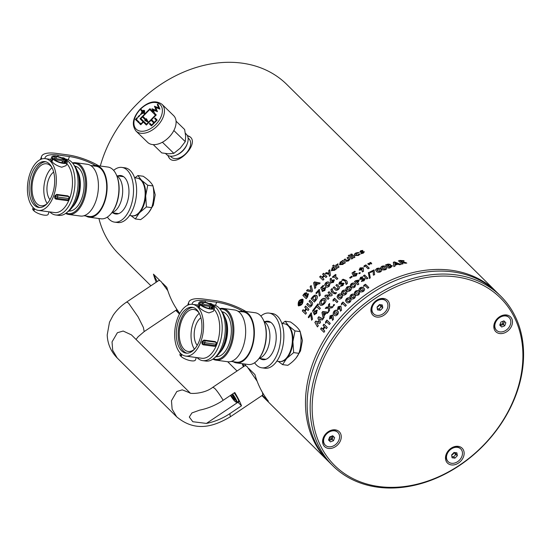 <?xml version="1.0" encoding="UTF-8"?>
<svg xmlns="http://www.w3.org/2000/svg" width="551" height="551" viewBox="0 0 551 551"><rect width="100%" height="100%" fill="white"/><g stroke="black" fill="none" stroke-linecap="round" stroke-linejoin="round"><path stroke-width="0.83" d="M355.498 253.219A59.666 46.353 -45.3 0 1 355.96 253.226M360.285 289.688L360.912 290.515L362.999 290.928L363.261 289.661M359.114 290.315L358.99 289.612L360.065 288.063C361.835 287.167 363.109 287.264 363.894 288.352L364.487 289.082M337.074 296.534L337.956 298.291C338.755 299.4 339.96 299.365 341.565 298.194C342.798 296.693 342.839 295.536 341.696 294.723C340.89 293.6 339.664 293.607 338.025 294.751L337.074 296.534M333.245 305.757L334.188 305.495L334.402 304.517L333.458 304.772L333.245 305.757M350.264 285.239L351.111 286.933C351.889 288.015 353.136 288.07 354.858 287.105L355.774 284.743L355.126 283.896C354.341 282.801 353.074 282.718 351.318 283.655L350.264 285.239M358.618 281.74L358.997 280.018L355.67 280.686A119.34 92.706 134.7 0 0 354.458 281.533L357.799 284.833A119.34 92.706 -45.3 0 1 358.887 284.075L357.427 282.635L358.618 281.74M360.533 277.339L359.755 279.212L363.887 279.426L363.495 280.183L362.048 280.411L361.394 281.354L364.053 280.803L364.976 278.703L360.836 278.469L361.119 277.938L362.358 277.718L362.785 276.795L360.533 277.339M363.433 268.881L363.123 267.827L360.099 267.896L359.204 270.045L362.172 269.99L362.207 271.753L363.488 271.443L363.433 268.881M371.636 263.626L370.775 262.407A119.34 92.706 134.7 0 0 369.59 262.958L370.954 263.943A119.34 92.706 -45.3 0 1 371.636 263.626M325.248 308.443L328.479 308.14L328.472 311.88A119.34 92.706 -45.3 0 1 329.553 310.599L329.567 308.043L331.95 307.857A119.34 92.706 -45.3 0 1 333.059 306.625L329.574 306.879L329.615 303.443A119.34 92.706 134.7 0 0 328.499 304.675L328.479 306.969L326.33 307.162A119.34 92.706 134.7 0 0 325.248 308.443M369.769 264.508L368.915 263.282A119.34 92.706 134.7 0 0 367.731 263.853L369.094 264.831A119.34 92.706 -45.3 0 1 369.769 264.508M380.713 267.393L381.499 268.95C382.27 269.99 383.62 270.231 385.528 269.68C387.064 268.798 387.243 267.917 386.072 267.028C385.287 265.975 383.923 265.706 381.981 266.223L380.713 267.393M393.82 266.477A119.34 92.706 -45.3 0 1 395.163 266.043L395.026 265.189A119.34 92.706 -45.3 0 1 398.125 264.253L399.365 264.776A119.34 92.706 -45.3 0 1 400.742 264.397L394.509 261.911A119.34 92.706 134.7 0 0 393.324 262.269L393.82 266.477M370.293 277.883L369.211 272.27A119.34 92.706 134.7 0 0 368.337 272.745L369.425 278.379A119.34 92.706 -45.3 0 1 370.293 277.883M370.472 272.573A119.34 92.706 -45.3 0 1 373.13 271.202L373.337 275.011L374.632 274.735L374.088 269.894A119.34 92.706 134.7 0 0 369.914 272.022L370.472 272.573M341.186 307.293L340.793 306.094L338.087 306.769L337.494 309.538L340.153 308.877L340.366 310.991L341.489 310.358L341.186 307.293M345.525 300.364L346.4 302.113C347.199 303.208 348.411 303.195 350.037 302.065C351.29 300.591 351.338 299.455 350.195 298.642C349.396 297.526 348.163 297.519 346.496 298.621L345.525 300.364M323.947 332.322A119.34 92.706 -45.3 0 1 324.78 331.055L323.32 329.615A119.34 92.706 -45.3 0 1 324.945 327.218L326.399 328.658A119.34 92.706 -45.3 0 1 327.253 327.439L323.919 324.133A119.34 92.706 134.7 0 0 323.065 325.359L324.346 326.626A119.34 92.706 134.7 0 0 322.721 329.023L321.44 327.749A119.34 92.706 134.7 0 0 320.606 329.016L323.947 332.322M333.1 316.226L332.687 314.979L330.07 315.847L329.574 318.795L332.143 317.948L332.411 320.172L333.479 319.442L333.1 316.226M355.994 252.937C354.465 253.777 354.011 254.638 354.644 255.533L358.487 255.457L360.099 253.942L358.859 254.066L357.902 254.92L355.815 254.934L356.559 253.488L357.985 253.171L358.694 252.427L355.994 252.937M350.553 254.886L351.717 254.893L352.048 254.094L350.897 254.087L350.553 254.886M314.414 302.065A119.34 92.706 -45.3 0 1 315.571 300.639C317.404 298.663 317.831 296.982 316.853 295.605C315.468 294.599 313.925 295.184 312.217 297.354A119.34 92.706 134.7 0 0 311.074 298.759L314.414 302.065M360.74 250.698L359.851 252.089L362.999 252.248L361.435 252.854L361.119 253.591L363.205 253.226L364.204 251.724L361.07 251.566L362.413 251.125L362.758 250.409L360.74 250.698M311.687 291.961A119.34 92.706 -45.3 0 1 312.582 290.928L311.143 285.501A119.34 92.706 134.7 0 0 310.137 286.616L311.17 290.487L307.472 289.681A119.34 92.706 134.7 0 0 306.494 290.852L311.687 291.961M322.976 280.17A119.34 92.706 -45.3 0 1 323.981 279.24L322.521 277.8A119.34 92.706 -45.3 0 1 324.47 276.037L325.923 277.477A119.34 92.706 -45.3 0 1 326.936 276.581L323.602 273.275A119.34 92.706 134.7 0 0 322.583 274.178L323.871 275.445A119.34 92.706 134.7 0 0 321.922 277.208L320.641 275.934A119.34 92.706 134.7 0 0 319.642 276.871L322.976 280.17M338.018 267.758A119.34 92.706 -45.3 0 1 339.099 266.987L337.99 265.899L337.915 263.722L336.806 264.983L336.503 264.687A119.34 92.706 134.7 0 0 335.58 265.348L338.018 267.758M332.046 292.726L335.27 293.91A119.34 92.706 -45.3 0 1 336.509 292.739L334.671 292.712L333.052 291.789L332.191 288.462A119.34 92.706 134.7 0 0 330.944 289.633L332.046 292.726M320.076 304.937C321.343 305.798 322.824 305.323 324.511 303.505C326.047 301.604 326.364 300.019 325.469 298.759C324.195 297.864 322.707 298.291 320.999 300.04C319.47 301.996 319.167 303.622 320.076 304.937L319.766 304.51M346.4 280.549L343.101 279.212A119.34 92.706 134.7 0 0 341.785 280.239L343.686 280.376L345.319 281.334L346.111 284.516A119.34 92.706 -45.3 0 1 347.426 283.49L347.137 281.527L346.4 280.549L346.951 281.272M350.209 278.248A119.34 92.706 -45.3 0 1 352.309 276.781L351.752 276.23A119.34 92.706 134.7 0 0 349.658 277.697L350.209 278.248M324.725 284.591L325.607 286.348C326.412 287.457 327.611 287.422 329.216 286.251L330.008 283.634L329.346 282.773C328.534 281.651 327.315 281.664 325.675 282.808L324.725 284.591M316.426 293.628A119.34 92.706 -45.3 0 1 318.574 291.245L319.236 295.956L320.338 295.295L319.249 289.378A119.34 92.706 134.7 0 0 315.868 293.077L316.426 293.628M312.541 310.895L313.829 313.519L315.027 311.625L316.219 311.246L316.06 312.734L315.096 313.354A119.34 92.706 134.7 0 0 314.111 314.731L316.611 313.395L317.08 310.061L314.222 311.384L313.781 310.502A119.34 92.706 -45.3 0 1 315.31 308.457L314.759 307.906A119.34 92.706 134.7 0 0 312.541 310.895M308.78 317.762A119.34 92.706 -45.3 0 1 310.681 314.89L311.57 320.041L312.569 319.187L311.219 312.754A119.34 92.706 134.7 0 0 308.223 317.211L308.78 317.762M363.688 286.355A119.34 92.706 -45.3 0 1 364.948 285.514L367.731 288.269A119.34 92.706 -45.3 0 1 368.833 287.546L365.499 284.247A119.34 92.706 134.7 0 0 363.791 285.363L363.688 286.355M358.88 289.406L359.727 291.08C360.499 292.161 361.759 292.237 363.495 291.307C364.845 290.019 364.941 288.965 363.791 288.145C363.013 287.05 361.732 286.954 359.955 287.856L358.88 289.406M187.244 135.408L190.405 137.13C199.097 144.445 176.94 167.084 169.536 158.454L167.8 155.416M307.596 296.92L308.381 293.793L306.673 293.986L306.549 292.705L304.737 293.153L303.656 294.386A119.34 92.706 134.7 0 0 302.864 295.412L306.204 298.711A119.34 92.706 -45.3 0 1 307.596 296.92M354.327 292.856L355.181 294.558C355.96 295.646 357.206 295.687 358.915 294.695L359.81 292.292L359.156 291.445C358.37 290.343 357.11 290.274 355.367 291.245L354.327 292.856M302.802 300.04A119.037 92.472 134.7 0 1 303.084 299.654L302.967 299.42C303.346 303.401 301.858 305.529 298.511 305.812A119.34 92.706 -45.3 0 1 298.794 305.385L301.907 303.876L301.638 301.714A119.34 92.706 134.7 0 0 299.262 305.158L298.828 301.762L298.559 305.151A119.34 92.706 134.7 0 0 298.277 305.578C297.815 301.514 299.296 299.386 302.733 299.186A119.34 92.706 134.7 0 0 302.437 299.592L299.283 301.018L299.558 303.195A119.34 92.706 -45.3 0 1 301.955 299.792L302.368 303.133L302.671 299.82A119.34 92.706 -45.3 0 1 302.967 299.42L303.126 299.668M333.018 277.594A119.34 92.706 -45.3 0 1 334.051 276.733L336.792 279.447A119.34 92.706 -45.3 0 1 337.832 278.599L335.098 275.886A119.34 92.706 -45.3 0 1 336.144 275.052L335.545 274.46A119.34 92.706 134.7 0 0 332.418 277.001L333.018 277.594M315.861 307.837A119.34 92.706 -45.3 0 1 316.749 306.687L319.49 309.4A119.34 92.706 -45.3 0 1 320.386 308.264L317.651 305.557A119.34 92.706 -45.3 0 1 318.554 304.434L317.955 303.842A119.34 92.706 134.7 0 0 315.262 307.244L315.861 307.837M320.723 287.836L321.949 290.322L323.299 288.738L324.573 288.51L324.332 289.84L323.285 290.301A119.34 92.706 134.7 0 0 322.183 291.445L324.87 290.487L325.531 287.519L322.473 288.442L322.053 287.601A119.34 92.706 -45.3 0 1 323.754 285.9L323.196 285.349A119.34 92.706 134.7 0 0 320.723 287.836M330.331 281.719L330.703 282.89L333.5 282.381L334.209 279.853L331.433 280.28L331.282 278.296L330.104 278.806L330.442 281.94L330.214 279.02L331.392 278.51M353.115 275.328L354.672 274.143L356.049 274.116L355.698 275.231L354.548 275.486A119.34 92.706 134.7 0 0 353.294 276.326L356.235 275.865L357.138 273.392L353.804 273.778L353.418 272.993A119.34 92.706 -45.3 0 1 355.354 271.753L354.796 271.202A119.34 92.706 134.7 0 0 351.986 273.014L353.115 275.328M339.506 282.064L338.837 284.164L342.812 284.054L342.46 284.908L341.09 285.266L340.497 286.341L343.025 285.535L343.824 283.186L339.843 283.269L340.091 282.67L341.269 282.332L341.641 281.299L339.506 282.064M328.079 299.372A119.34 92.706 -45.3 0 1 329.037 298.36L326.846 296.19L331.475 295.853A119.34 92.706 -45.3 0 1 332.363 294.971L329.023 291.665A119.34 92.706 134.7 0 0 328.045 292.643L330.242 294.813L325.6 295.157A119.34 92.706 134.7 0 0 324.739 296.073L328.079 299.372M335.194 289.654C335.91 290.604 336.998 290.529 338.472 289.413C339.733 288.118 339.871 287.112 338.893 286.375L336.902 284.406A119.34 92.706 134.7 0 0 335.883 285.294L337.977 287.36L337.853 288.841L336.385 288.924L334.216 286.775A119.34 92.706 134.7 0 0 333.203 287.684L335.194 289.654M345.057 260.664L345.994 261.374L348.569 260.878L349.857 259.19L348.156 257.207A119.34 92.706 134.7 0 0 347.02 257.868L348.583 259.535L348.018 260.32L346.338 260.134L345.167 258.977A119.34 92.706 134.7 0 0 344.044 259.666L345.057 260.664M339.512 264.645L342.908 264.446L343.996 263.226L344.258 263.495A119.34 92.706 -45.3 0 1 345.374 262.779L342.929 260.368A119.34 92.706 134.7 0 0 341.82 261.078L342.095 261.353L340.353 261.973L339.512 264.645M333.872 267.09L332.17 267.807L331.413 270.637L334.732 270.279L335.766 268.957L336.027 269.225A119.34 92.706 -45.3 0 1 337.102 268.433L333.672 265.045A119.34 92.706 134.7 0 0 332.604 265.837L333.982 267.304L332.17 267.807M325.262 273.503L329.133 274.336L329.346 276.168A119.34 92.706 -45.3 0 1 330.393 275.286L329.774 269.756A119.34 92.706 134.7 0 0 328.713 270.61L329.009 273.213L326.288 272.621A119.34 92.706 134.7 0 0 325.262 273.503M314.814 288.435A119.34 92.706 -45.3 0 1 315.833 287.34L315.558 286.217A119.34 92.706 -45.3 0 1 317.899 283.786L319.001 284.04A119.34 92.706 -45.3 0 1 320.048 282.994L314.518 281.905A119.34 92.706 134.7 0 0 313.622 282.835L314.814 288.435M305.633 314.201A119.34 92.706 -45.3 0 1 306.466 312.934L305.013 311.494A119.34 92.706 -45.3 0 1 306.631 309.104L308.092 310.544A119.34 92.706 -45.3 0 1 308.946 309.325L305.605 306.019A119.34 92.706 134.7 0 0 304.751 307.238L306.032 308.505A119.34 92.706 134.7 0 0 304.414 310.902L303.126 309.634A119.34 92.706 134.7 0 0 302.292 310.895L305.633 314.201M308.705 306.439C309.51 307.41 310.516 307.162 311.735 305.709C312.81 304.118 312.872 302.947 311.914 302.189L309.924 300.219A119.34 92.706 134.7 0 0 309.028 301.369L311.122 303.436L311.115 305.137L309.758 305.433L307.582 303.284A119.34 92.706 134.7 0 0 306.714 304.469L308.705 306.439M351.655 259.011A119.34 92.706 -45.3 0 1 352.798 258.371L349.375 254.982A119.34 92.706 134.7 0 0 348.232 255.623L351.655 259.011M353.79 257.834A119.34 92.706 -45.3 0 1 354.94 257.207L352.502 254.796A119.34 92.706 134.7 0 0 351.345 255.416L353.79 257.834M333.114 313.202L334.023 315.02C334.863 316.143 336.027 316.026 337.515 314.683C338.658 313.03 338.658 311.79 337.529 310.978C336.682 309.834 335.497 309.924 333.975 311.239L333.114 313.202M325.579 323.141A119.34 92.706 -45.3 0 1 326.578 321.784L329.36 324.539A119.34 92.706 -45.3 0 1 330.242 323.368L326.901 320.062A119.34 92.706 134.7 0 0 325.545 321.88L325.579 323.141M349.878 296.514L350.739 298.236C351.531 299.324 352.757 299.345 354.424 298.277C355.705 296.872 355.774 295.756 354.63 294.943C353.832 293.835 352.585 293.8 350.884 294.833L349.878 296.514M341.434 304.641A119.34 92.706 -45.3 0 1 342.557 303.539L345.339 306.294A119.34 92.706 -45.3 0 1 346.331 305.337L342.991 302.038A119.34 92.706 134.7 0 0 341.468 303.511L341.434 304.641M375.589 269.714L376.381 271.292C377.153 272.339 378.482 272.552 380.362 271.932C381.871 270.975 382.036 270.059 380.865 269.184C380.087 268.123 378.737 267.889 376.822 268.475L375.589 269.714M366.801 278.971A119.34 92.706 -45.3 0 1 367.937 278.303L364.597 274.997A119.34 92.706 134.7 0 0 363.467 275.672L366.801 278.971M401.803 264.115A119.34 92.706 -45.3 0 1 403.105 263.784L401.651 262.345A119.34 92.706 -45.3 0 1 402.092 262.235L405.164 263.288A119.34 92.706 -45.3 0 1 406.631 262.965L403.408 261.835L403.911 260.671L399.985 260.423A119.34 92.706 134.7 0 0 398.463 260.809L401.803 264.115M404.083 260.899L400.102 260.657A119.037 92.472 -45.3 0 0 398.676 261.016M390.817 267.517L392.271 265.72L390.239 265.272L390.322 264.39L388.118 264.067L386.644 264.521A119.34 92.706 134.7 0 0 385.542 264.935L388.882 268.241A119.34 92.706 -45.3 0 1 390.817 267.517M392.429 265.933L390.349 265.492L390.487 264.68M317.431 326.922A119.34 92.706 -45.3 0 1 318.264 325.627L316.653 322.796L319.732 323.444A119.34 92.706 -45.3 0 1 320.558 322.245L319.442 318.753L322.066 320.124A119.34 92.706 -45.3 0 1 322.941 318.919L318.788 316.735A119.34 92.706 134.7 0 0 317.899 317.975L319.139 321.839L315.737 321.109A119.34 92.706 134.7 0 0 314.869 322.418L317.431 326.922M323.285 318.457A119.34 92.706 -45.3 0 1 324.229 317.211L323.926 316.033A119.34 92.706 -45.3 0 1 326.096 313.264L327.17 313.457A119.34 92.706 -45.3 0 1 328.141 312.272L322.769 311.487A119.34 92.706 134.7 0 0 321.936 312.541L323.285 318.457M363.956 266.76A119.34 92.706 -45.3 0 1 365.279 266.057L368.061 268.812A119.34 92.706 -45.3 0 1 369.232 268.206L365.892 264.907A119.34 92.706 134.7 0 0 364.094 265.837L363.956 266.76M358.853 273.544L359.899 273.489L360.216 272.711L359.169 272.766L358.853 273.544M345.766 288.807L346.62 290.515C347.405 291.603 348.645 291.631 350.326 290.604C351.628 289.22 351.696 288.118 350.553 287.305C349.761 286.203 348.507 286.148 346.786 287.154L345.87 289.013L346.896 287.367C348.611 286.362 349.864 286.41 350.656 287.519L351.249 288.256M333.045 300.929A119.34 92.706 -45.3 0 1 334.147 299.792L336.93 302.547A119.34 92.706 -45.3 0 1 337.908 301.562L334.567 298.263A119.34 92.706 134.7 0 0 333.066 299.785L333.045 300.929M341.365 292.567L342.233 294.303C343.032 295.398 344.251 295.398 345.897 294.296C347.158 292.85 347.22 291.727 346.076 290.914C345.277 289.798 344.038 289.778 342.357 290.852L341.365 292.567M329.099 462.069A119.34 92.706 -45.3 0 1 328.258 461.249A119.34 92.706 -45.3 0 1 312.885 363.095A119.34 92.706 -45.3 0 1 396.727 277.676A119.34 92.706 -45.3 0 1 496.127 291.589L286.789 84.455A119.34 92.706 134.7 0 0 187.388 70.549A119.34 92.706 134.7 0 0 103.547 155.967A119.34 92.706 134.7 0 0 100.31 166.03M153.061 186.341L155.196 194.799L153.295 205.186L148.922 212.211M300.295 332.026L302.43 340.484L300.529 350.87L296.156 357.895M496.127 291.589A119.34 92.706 -45.3 0 1 496.961 292.423M338.948 297.347L338.651 295.322L340.69 295.646L341.344 296.81L340.959 297.609L338.948 297.347M338.424 296.72L339.058 297.568L340.959 297.609M341.069 297.822L341.344 296.81M341.455 297.03L341.262 296.424M337.329 297.506L337.178 296.755L338.135 294.964C339.767 293.828 340.986 293.814 341.806 294.937L342.405 295.687M352.179 286.127L351.6 285.397L351.944 284.226L354.052 284.674L354.679 285.804L354.259 286.513L352.282 286.341L354.259 286.513M351.6 285.397L352.282 286.341M354.362 286.727L354.61 285.439M350.498 286.155L350.367 285.452L351.428 283.868C353.177 282.932 354.445 283.007 355.23 284.109L355.698 284.647M356.318 281.533A119.037 92.472 134.7 0 0 356.249 281.575L356.938 282.257A119.037 92.472 -45.3 0 1 357.323 281.988L358.005 280.962L357.434 280.879M357.599 282.801L358.825 284.123M354.63 281.699A119.037 92.472 -45.3 0 1 355.781 280.9L359.218 280.363M359.865 279.426L360.643 277.546L362.895 277.001M361.504 281.561L362.159 280.617L363.605 280.397L363.956 279.605M361.229 278.152L361.208 278.778L363.667 278.551L365.196 279.047M359.314 270.259L360.099 267.896M360.347 269.391L361.773 269.618L362.11 268.702M360.209 268.11L363.35 268.179M362.317 271.967L362.172 269.99M328.582 312.107L328.472 308.374M329.574 306.879L333.169 306.845M325.579 308.408A119.037 92.472 -45.3 0 1 326.44 307.382L328.596 307.196L328.61 304.896A119.037 92.472 -45.3 0 1 329.608 303.794M382.208 267.848L382.821 268.661L385.032 269.308L385.542 268.778L384.956 267.731M380.899 268.213L380.824 267.614L382.091 266.443C384.026 265.919 385.39 266.188 386.182 267.242L386.754 267.944M395.005 264.418L395.019 264.673A119.037 92.472 -45.3 0 1 397.154 264.032L396.761 263.881M393.931 266.705L393.442 262.49A119.037 92.472 -45.3 0 1 394.619 262.138L400.852 264.625M369.535 278.586L368.447 272.959A119.037 92.472 -45.3 0 1 369.26 272.518M370.093 272.201A119.037 92.472 -45.3 0 1 374.198 270.114L374.088 269.894M373.447 275.224L373.241 271.416A119.037 92.472 134.7 0 0 373.144 271.464M337.605 309.758L338.087 306.769M338.197 306.99L340.793 306.094M338.452 308.519L339.753 308.491L339.967 307.327M340.484 311.212L340.187 309.173M323.444 329.856L324.725 331.13M323.23 325.524A119.037 92.472 -45.3 0 1 324.036 324.374L327.204 327.508M320.778 329.188A119.037 92.472 -45.3 0 1 321.557 327.99L322.845 329.264A119.037 92.472 -45.3 0 1 324.47 326.867L324.346 326.626M330.476 317.665L331.743 317.576L331.916 316.336M329.684 319.022L330.18 316.074L332.928 315.365M332.522 320.4L332.177 318.271M354.754 255.747C354.121 254.851 354.568 253.99 356.104 253.157L358.804 252.64M355.739 254.851L358.012 255.134L358.97 254.28L360.209 254.156M361.229 253.804L361.435 252.854M359.961 252.31L360.85 250.919L362.868 250.629M361.546 253.074L362.778 252.881L363.109 252.461L362.324 252.427M361.456 251.442L361.18 251.786L364.369 252M306.749 290.907A119.037 92.472 -45.3 0 1 307.589 289.909L311.281 290.708L310.247 286.837A119.037 92.472 -45.3 0 1 311.212 285.769M323.919 279.295L322.521 277.8M322.748 274.336A119.037 92.472 -45.3 0 1 323.706 273.489L326.881 276.63M319.807 277.029A119.037 92.472 -45.3 0 1 320.751 276.154L322.032 277.422A119.037 92.472 -45.3 0 1 323.974 275.658L323.809 275.493M331.358 291.837L331.055 289.847A119.037 92.472 -45.3 0 1 332.129 288.834M332.467 291.031L334.781 292.925L336.62 292.953M320.193 305.164C319.277 303.856 319.587 302.23 321.109 300.267L320.999 300.04M321.109 300.267C322.817 298.518 324.305 298.091 325.579 298.979L325.469 298.759M320.999 303.842L321.577 300.653L324.511 299.792L323.912 302.919L322.521 303.98L320.999 303.842M321.116 304.069L322.638 304.207L324.022 303.14L324.629 300.013M342.178 280.225A119.037 92.472 -45.3 0 1 343.211 279.419L346.51 280.755M346.29 284.371L346.007 282.291M324.98 285.563L324.828 284.812L325.786 283.021C327.411 281.878 328.637 281.864 329.457 282.994L329.346 282.773M329.457 282.994L329.939 283.558M326.075 284.777L326.709 285.618L328.72 285.879L328.913 284.474M313.946 313.753L312.658 311.129A119.037 92.472 -45.3 0 1 314.876 308.133L315.262 308.519M314.352 314.8A119.037 92.472 -45.3 0 1 315.213 313.588L316.178 312.968L316.343 311.48M314.228 311.384L317.362 310.495M156.195 282.222A119.34 92.706 -45.3 0 1 153.44 274.15L157.18 281.561M176.251 310.068L179.757 313.533M153.44 274.15L159.742 280.383M162.504 283.111L166.795 287.36A119.34 92.706 134.7 0 0 179.805 313.457M190.522 137.247A14.918 9.395 -45.8 0 0 187.423 135.725M168.124 155.575A14.918 9.395 -45.8 0 0 169.729 158.633M242.791 363.756L244.072 366.291M243.328 366.787A119.34 92.706 -45.3 0 1 242.282 363.688M262.393 395.294L268.371 401.211A119.34 92.706 134.7 0 1 254.941 374.577L248.639 368.343M244.189 363.942L245.877 365.609M98.911 218.52A119.34 92.706 134.7 0 0 118.92 254.121L150.905 285.769M307.451 294.888L306.866 296.872L307.561 295.116L305.846 295.853L307.451 294.888M305.963 296.08A119.037 92.472 134.7 0 0 305.75 296.355L306.611 297.203A119.037 92.472 -45.3 0 1 306.866 296.872M304.517 295.019A119.037 92.472 134.7 0 0 304.469 295.081L305.199 295.804A119.037 92.472 -45.3 0 1 305.433 295.501L305.839 294.124M306.873 293.855L306.79 294.213L308.601 294.151M303.029 295.577A119.037 92.472 -45.3 0 1 303.773 294.613L304.848 293.38L306.742 293.022M356.242 293.738L355.657 293.008L355.994 291.816L358.095 292.244L358.729 293.38L358.308 294.103L356.345 293.952L358.308 294.103M355.657 293.008L356.345 293.952M358.412 294.317L358.653 293.015M354.568 293.786L354.438 293.07L355.478 291.458C357.213 290.487 358.474 290.556 359.266 291.658L359.734 292.202M317.817 305.722A119.037 92.472 134.7 0 0 317.762 305.784L320.338 308.326M315.427 307.41A119.037 92.472 -45.3 0 1 318.072 304.069L318.499 304.496M322.06 290.542L320.834 288.056A119.037 92.472 -45.3 0 1 323.306 285.57L323.699 285.955M322.425 291.527A119.037 92.472 -45.3 0 1 323.396 290.522L324.443 290.053L324.684 288.731M322.473 288.442L325.806 287.939M331.661 281.926L332.99 282.016L333.259 280.907M330.814 283.111L330.442 281.94M331.516 280.211L334.45 280.218M353.225 275.541L352.089 273.227A119.037 92.472 -45.3 0 1 354.906 271.416L355.292 271.795M353.556 276.437A119.037 92.472 -45.3 0 1 354.658 275.7L355.801 275.445L356.153 274.329M353.522 273.206L353.914 273.985L357.406 273.792M326.957 296.41L328.981 298.415M328.21 292.801A119.037 92.472 -45.3 0 1 329.133 291.885L332.308 295.026M324.904 296.238A119.037 92.472 -45.3 0 1 325.71 295.377L330.242 294.813M347.192 258.04A119.037 92.472 -45.3 0 1 348.266 257.413L349.961 259.404M344.217 259.838A119.037 92.472 -45.3 0 1 345.277 259.19L346.448 260.347L348.129 260.533L348.687 259.748L348.322 259.252M332.77 266.002A119.037 92.472 -45.3 0 1 333.782 265.251L333.672 265.045M333.782 265.251L337.04 268.475M332.377 269.714L334.478 269.79L334.987 268.165M331.523 270.851L332.281 268.02M329.45 276.382L329.154 274.529M325.551 273.565A119.037 92.472 -45.3 0 1 326.399 272.835L329.112 273.427L328.823 270.823A119.037 92.472 -45.3 0 1 329.808 270.031M315.324 285.239L314.965 283.255L316.935 283.565A119.34 92.706 134.7 0 0 315.324 285.239L315.434 285.459A119.037 92.472 -45.3 0 1 317.045 283.786L316.935 283.565M314.931 288.655L313.739 283.056A119.037 92.472 -45.3 0 1 314.628 282.126L320.159 283.214M334.429 313.312L335.07 314.173L337.026 314.318L337.157 312.81M333.396 314.222L333.224 313.429L334.092 311.467C335.607 310.144 336.792 310.055 337.639 311.198L338.245 311.956M377.573 270.734L377.449 269.053L379.66 269.714L380.259 270.782L379.756 271.34L377.573 270.734M377.063 270.142L377.683 270.947L379.756 271.34M379.866 271.553L380.259 270.782M380.369 270.996L379.77 269.935M375.782 270.555L375.699 269.928L376.925 268.688C378.833 268.103 380.183 268.337 380.968 269.398L381.547 270.1M401.562 261.622A119.34 92.706 134.7 0 0 401.052 261.753L400.37 261.071A119.34 92.706 -45.3 0 1 400.811 260.96L402.581 260.96L401.562 261.622M400.481 261.305L401.169 261.98A119.037 92.472 -45.3 0 1 401.679 261.856L402.664 261.16M401.858 262.551A119.037 92.472 134.7 0 0 401.769 262.572L403.015 263.805M403.408 261.835L406.748 263.199M389.068 266.45A119.037 92.472 134.7 0 0 388.772 266.56L389.626 267.407A119.037 92.472 -45.3 0 1 389.984 267.276L391.107 266.347L389.068 266.45M387.567 265.258A119.037 92.472 134.7 0 0 387.491 265.286L388.214 266.009A119.037 92.472 -45.3 0 1 388.545 265.885L389.24 265.1M385.734 265.121A119.037 92.472 -45.3 0 1 386.754 264.742L388.228 264.294L390.432 264.611M316.791 323.038L318.388 325.868M315 322.645A119.037 92.472 -45.3 0 1 315.854 321.35L319.256 322.08L318.017 318.209A119.037 92.472 -45.3 0 1 318.905 316.97L323.065 319.153M347.144 289.048L347.777 289.881L349.83 290.225L350.057 288.903M346.007 289.736L345.87 289.013M301.996 300.137A119.037 92.472 134.7 0 0 299.682 303.429L299.634 303.084M302.85 299.42C299.413 299.627 297.933 301.762 298.401 305.819M298.876 302.141L299.386 305.399M301.679 302.058A119.037 92.472 -45.3 0 1 301.755 301.948L302.031 304.111L298.917 305.626A119.037 92.472 134.7 0 0 298.711 305.929M302.788 300.054L302.444 302.995M335.263 276.051A119.037 92.472 134.7 0 0 335.201 276.099L337.777 278.648M332.584 277.16A119.037 92.472 -45.3 0 1 335.649 274.673L336.082 275.101M311.687 320.289L310.805 315.131A119.037 92.472 134.7 0 0 310.736 315.227M308.395 317.383A119.037 92.472 -45.3 0 1 311.343 312.989L311.556 313.202M319.346 296.183L318.685 291.465A119.037 92.472 134.7 0 0 318.616 291.541M316.033 293.235A119.037 92.472 -45.3 0 1 319.36 289.599L319.58 289.812M349.823 277.862A119.037 92.472 -45.3 0 1 351.855 276.444L352.241 276.829M338.948 284.378L339.616 282.277L341.751 281.506M340.608 286.554L341.193 285.48L342.57 285.122L342.88 284.24M340.201 282.883L340.208 283.565L342.557 283.118L344.044 283.531M336.048 285.459A119.037 92.472 -45.3 0 1 337.012 284.619L339.506 287.174M333.369 287.849A119.037 92.472 -45.3 0 1 334.319 286.988L336.496 289.137L337.956 289.055L338.08 287.581M340.518 263.805L342.667 263.97L343.218 262.441M339.623 264.859L340.456 262.18L341.999 261.36M341.992 261.25A119.037 92.472 -45.3 0 1 343.039 260.575L345.305 262.82M337.825 264.838L338.094 266.105L339.037 267.035M335.752 265.513A119.037 92.472 -45.3 0 1 336.613 264.893L336.909 265.189L338.025 263.936M305.082 295.57L304.352 294.854A119.34 92.706 -45.3 0 1 304.634 294.496L305.729 293.903L305.316 295.267A119.34 92.706 134.7 0 0 305.082 295.57M305.178 311.666A119.037 92.472 134.7 0 0 305.13 311.735L306.418 313.009M304.923 307.403A119.037 92.472 -45.3 0 1 305.722 306.253L308.897 309.393M302.465 311.067A119.037 92.472 -45.3 0 1 303.25 309.876L304.531 311.143A119.037 92.472 -45.3 0 1 306.156 308.746L305.984 308.581M312.748 298.401A119.037 92.472 134.7 0 0 312.692 298.463L314.835 300.584A119.037 92.472 -45.3 0 1 315.31 299.999L316.026 296.893M311.239 298.924A119.037 92.472 -45.3 0 1 312.327 297.581C314.029 295.412 315.578 294.826 316.963 295.832L317.252 296.197M314.717 300.357L312.582 298.236A119.34 92.706 -45.3 0 1 312.927 297.815L314.587 296.41L315.909 296.672L315.193 299.778A119.34 92.706 134.7 0 0 314.717 300.357M309.201 301.535A119.037 92.472 -45.3 0 1 310.034 300.447L312.541 303.016M306.879 304.634A119.037 92.472 -45.3 0 1 307.699 303.518L309.876 305.667L311.232 305.371L311.239 303.67M348.404 255.795A119.037 92.472 -45.3 0 1 349.486 255.196L352.73 258.412M351.524 255.595A119.037 92.472 -45.3 0 1 352.612 255.01L354.872 257.248M325.703 323.375L325.662 322.115A119.037 92.472 -45.3 0 1 327.019 320.296L330.187 323.437M346.827 300.453L347.123 299.186L349.176 299.537L349.823 300.694L349.437 301.48L347.412 301.19L346.827 300.453L347.516 301.411L349.541 301.693L349.74 300.309M345.78 301.328L345.635 300.584L346.607 298.835C348.26 297.733 349.492 297.74 350.305 298.856L350.897 299.599M351.249 296.741L351.882 297.574L353.928 297.905L354.148 296.562M350.119 297.457L349.981 296.727L350.994 295.047C352.688 294.007 353.935 294.048 354.734 295.157L355.326 295.901M341.544 304.861L341.572 303.732A119.037 92.472 -45.3 0 1 343.101 302.251L346.276 305.392M363.639 275.844A119.037 92.472 -45.3 0 1 364.7 275.211L367.868 278.345M388.104 265.789L387.381 265.065A119.34 92.706 -45.3 0 1 387.766 264.921L389.151 264.9L388.434 265.665A119.34 92.706 134.7 0 0 388.104 265.789M323.664 315L323.244 312.899L325.159 313.099A119.34 92.706 134.7 0 0 323.664 315M323.719 314.931L323.781 315.234A119.037 92.472 -45.3 0 1 325.269 313.326L325.159 313.099M323.403 318.692L322.053 312.768A119.037 92.472 -45.3 0 1 322.886 311.714L328.258 312.5M369.811 263.123A119.037 92.472 -45.3 0 1 370.885 262.62L371.746 263.839M364.059 266.966L364.197 266.05A119.037 92.472 -45.3 0 1 365.995 265.121L369.156 268.241M358.956 273.757L359.28 272.979L360.326 272.924M333.155 301.149L333.176 299.999A119.037 92.472 -45.3 0 1 334.677 298.477L337.853 301.617M333.355 305.977L333.575 304.992L334.512 304.737M343.259 293.407L342.977 291.424L345.043 291.789L345.691 292.939L345.291 293.711L343.259 293.407M342.736 292.781L343.363 293.621L345.401 293.924L345.608 292.56M341.613 293.518L341.475 292.781L342.46 291.066C344.134 289.991 345.374 290.012 346.18 291.128L346.779 291.872M360.809 290.308L360.581 288.428L362.696 288.896L363.323 290.019L362.895 290.714L360.809 290.308M340.601 263.895L341.138 262.366L343.115 262.228L342.557 263.764L340.601 263.895M326.598 285.404L326.302 283.372L328.341 283.696L328.995 284.867L328.61 285.659L326.598 285.404M331.688 281.96L331.936 280.872L333.148 280.693L332.88 281.802L331.688 281.96M331.798 316.109L331.626 317.348L330.504 317.693L330.683 316.419L331.798 316.109M332.453 269.804L332.956 268.185L334.877 267.951L334.367 269.577L332.453 269.804M339.857 307.114L339.643 308.278L338.479 308.546L338.7 307.348L339.857 307.114M351.772 297.368L351.51 295.405L353.584 295.791L354.224 296.941L353.818 297.692L351.772 297.368M334.953 313.946L334.602 311.804L336.585 312.018L337.253 313.223L336.909 314.091L334.953 313.946M382.711 268.44L382.608 266.801L384.846 267.51L385.431 268.557L384.922 269.088L382.711 268.44M394.909 264.446L394.812 262.972L397.037 263.805A119.34 92.706 134.7 0 0 394.909 264.446M357.213 281.775A119.34 92.706 134.7 0 0 356.828 282.043L356.146 281.368A119.34 92.706 -45.3 0 1 356.49 281.127L357.902 280.755L357.213 281.775M362.007 268.489L361.67 269.405L360.375 269.418L360.726 268.475L362.007 268.489M347.667 289.668L347.412 287.725L349.499 288.132L350.133 289.275L349.727 290.012L347.667 289.668M363.798 286.561L363.894 285.576A119.037 92.472 -45.3 0 1 365.602 284.454L368.771 287.588M320.916 446.53A117.845 91.549 134.7 0 0 459.603 465.14A117.845 91.549 134.7 0 0 514.152 316.88A117.845 91.549 134.7 0 0 375.465 298.27A117.845 91.549 134.7 0 0 320.916 446.53M514.71 315.399A119.34 92.706 -45.3 0 1 471.56 456.503A119.34 92.706 -45.3 0 1 332.935 465.877A119.34 92.706 -45.3 0 1 319.029 446.689A119.34 92.706 -45.3 0 1 362.172 305.585A119.34 92.706 -45.3 0 1 500.804 296.211A119.34 92.706 -45.3 0 1 514.71 315.399M500.804 296.211L497.801 293.242A119.34 92.706 134.7 0 0 359.169 302.609A119.34 92.706 134.7 0 0 316.019 443.72A119.34 92.706 134.7 0 0 329.925 462.902L332.935 465.877M388.82 302.031A10.441 8.113 134.7 0 0 376.533 300.385A10.441 8.113 134.7 0 0 371.698 313.519A10.441 8.113 134.7 0 0 383.985 315.172A10.441 8.113 134.7 0 0 388.82 302.031M463.377 449.892A10.441 8.113 134.7 0 0 451.083 448.238A10.441 8.113 134.7 0 0 446.255 461.38A10.441 8.113 134.7 0 0 458.542 463.026A10.441 8.113 134.7 0 0 463.377 449.892M511.707 318.519A10.441 8.113 134.7 0 0 499.42 316.873A10.441 8.113 134.7 0 0 494.584 330.008A10.441 8.113 134.7 0 0 506.872 331.654A10.441 8.113 134.7 0 0 511.707 318.519M340.484 433.403A10.441 8.113 134.7 0 0 328.196 431.75A10.441 8.113 134.7 0 0 323.361 444.891A10.441 8.113 134.7 0 0 335.649 446.537A10.441 8.113 134.7 0 0 340.484 433.403M377.091 307.244A4.849 3.767 134.7 0 0 379.687 304.627M451.641 455.105A4.849 3.767 134.7 0 0 454.244 452.488M329.14 438.396A4.849 3.767 134.7 0 0 331.144 436.371M510.26 324.932A8.954 6.949 -45.3 0 1 503.972 331.337A8.954 6.949 -45.3 0 1 496.52 330.297A8.954 6.949 -45.3 0 1 495.363 322.934A8.954 6.949 -45.3 0 1 501.651 316.529A8.954 6.949 -45.3 0 1 509.11 317.569A8.954 6.949 -45.3 0 1 510.26 324.932M496.355 330.125A8.954 6.949 -45.3 0 1 496.182 329.966A8.954 6.949 -45.3 0 1 495.032 322.604A8.954 6.949 -45.3 0 1 501.32 316.198A8.954 6.949 -45.3 0 1 508.773 317.238A8.954 6.949 -45.3 0 1 508.938 317.41M504.516 321.433L503.394 324.477L500.349 325.675L500.301 324.58L502.581 323.678L503.201 321.157M504.73 325.799L505.859 322.734L503.938 320.868L500.893 322.066L499.764 325.131L501.685 326.998L504.73 325.799L502.581 323.678M499.771 325.118L501.685 326.998M278.221 361.36L282.573 364.624L286.713 358.432A18.948 10.29 97.6 0 1 280.301 361.552M285.335 324.022A18.948 10.29 97.6 0 1 288.669 325.882L285.184 321.233L290.439 321.936C295.543 325.407 298.807 328.637 300.226 331.626C301.645 339.079 301.211 346.317 298.924 353.322C297.085 357.565 293.387 361.566 287.829 365.327L282.573 364.624M298.924 353.322L293.669 352.619L292.912 341.579A18.948 10.29 97.6 0 1 286.713 358.432L293.669 352.619M285.184 321.233L282.105 323.499M294.978 330.917L292.912 341.579A18.948 10.29 -82.4 0 0 288.669 325.882L294.978 330.917L300.226 331.626M269.026 322.121A19.016 10.331 97.6 0 1 270.204 321.977M281.864 323.465L284.378 323.802A19.016 10.331 97.6 0 1 290.405 329.167A19.016 10.331 97.6 0 1 288.325 355.409A19.016 10.331 97.6 0 1 286.548 357.916A19.016 10.331 97.6 0 1 279.323 361.504L276.802 361.167M290.405 329.167L290.687 329.78A18.273 9.925 97.6 0 1 288.69 354.996A18.273 9.925 97.6 0 1 286.981 357.406L286.548 357.916M265.162 359.534A19.016 10.331 97.6 0 1 264.067 359.087M264.074 321.536A19.016 10.331 97.6 0 1 265.851 352.392A19.016 10.331 97.6 0 1 259.135 358.343M240.112 311.467L240.491 311.59M237.736 311.15L238.197 311.274M238.018 311.239L242.254 311.811A25.36 13.775 -82.4 0 0 241.972 311.742L237.956 311.205M237.908 311.17L243.266 311.894A25.36 13.775 97.6 0 1 251.242 348.26A25.36 13.775 97.6 0 1 236.517 362.159L231.165 361.442M219.691 308.629A26.104 14.181 97.6 0 1 222.88 308.402A26.104 14.181 97.6 0 1 231.096 345.842A26.104 14.181 97.6 0 1 215.937 360.154A26.104 14.181 97.6 0 1 212.92 359.094M222.88 308.402L234.671 309.986A26.104 14.181 97.6 0 1 242.888 347.419A26.104 14.181 97.6 0 1 227.728 361.732L215.937 360.154M213.389 358.763A25.36 13.775 -82.4 0 0 230.139 345.429A25.36 13.775 -82.4 0 0 231.599 320.09A25.36 13.775 -82.4 0 0 220.056 309.07M222.067 311.763A22.674 12.315 97.6 0 1 228.982 318.12A22.674 12.315 97.6 0 1 228.94 344.237A22.674 12.315 97.6 0 1 224.388 352.392A22.674 12.315 97.6 0 1 216.04 356.697M239.926 311.446A26.104 14.181 97.6 0 1 243.363 311.15A26.104 14.181 97.6 0 1 251.58 348.59A26.104 14.181 97.6 0 1 236.42 362.902A26.104 14.181 97.6 0 1 233.183 361.711M236.42 362.902L248.212 364.48A26.104 14.181 -82.4 0 0 258.13 359.555A26.104 14.181 -82.4 0 0 263.371 350.167A26.104 14.181 -82.4 0 0 263.426 320.097A26.104 14.181 -82.4 0 0 255.154 312.734L243.363 311.15M263.426 320.097L263.709 320.71A25.36 13.775 97.6 0 1 263.66 349.926A25.36 13.775 97.6 0 1 258.564 359.045L258.13 359.555M130.986 215.675L135.332 218.94L139.479 212.748A18.948 10.29 97.6 0 1 133.066 215.868M138.101 178.338A18.948 10.29 97.6 0 1 141.435 180.198L137.943 175.542L143.198 176.251C148.302 179.722 151.566 182.946 152.992 185.942C154.404 193.394 153.97 200.626 151.683 207.637C149.844 211.88 146.146 215.882 140.588 219.642L135.332 218.94M151.683 207.637L146.435 206.928L145.678 195.894A18.948 10.29 97.6 0 1 139.479 212.748L146.435 206.928M137.943 175.542L134.864 177.815M147.737 185.232L145.678 195.894A18.948 10.29 -82.4 0 0 141.435 180.198L147.737 185.232L152.992 185.942M121.792 176.437A19.016 10.331 97.6 0 1 122.963 176.292M134.623 177.78L137.144 178.118A19.016 10.331 97.6 0 1 143.164 183.483A19.016 10.331 97.6 0 1 141.084 209.724A19.016 10.331 97.6 0 1 139.307 212.231A19.016 10.331 97.6 0 1 132.082 215.82L129.568 215.482M143.164 183.483L143.453 184.096A18.273 9.925 97.6 0 1 141.449 209.304A18.273 9.925 97.6 0 1 139.74 211.715L139.307 212.231M117.928 213.85A19.016 10.331 97.6 0 1 116.833 213.395M116.833 175.852A19.016 10.331 97.6 0 1 118.617 206.708A19.016 10.331 97.6 0 1 111.901 212.652M90.777 165.555L95.013 166.126A25.36 13.775 -82.4 0 0 94.738 166.058L90.722 165.52M90.674 165.486L96.026 166.209A25.36 13.775 97.6 0 1 104.008 202.575A25.36 13.775 97.6 0 1 89.283 216.474L83.924 215.758M72.457 162.944A26.104 14.181 97.6 0 1 75.645 162.717A26.104 14.181 97.6 0 1 83.855 200.158A26.104 14.181 97.6 0 1 68.703 214.47A26.104 14.181 97.6 0 1 65.679 213.409M75.645 162.717L87.437 164.301A26.104 14.181 97.6 0 1 95.647 201.735A26.104 14.181 97.6 0 1 80.494 216.047L68.703 214.47M66.154 213.079A25.36 13.775 -82.4 0 0 82.905 199.744A25.36 13.775 -82.4 0 0 84.365 174.405A25.36 13.775 -82.4 0 0 72.815 163.385M74.833 166.078A22.674 12.315 97.6 0 1 81.748 172.435A22.674 12.315 97.6 0 1 81.7 198.553A22.674 12.315 97.6 0 1 77.147 206.708A22.674 12.315 97.6 0 1 68.799 211.012M92.692 165.761A26.104 14.181 97.6 0 1 96.122 165.465A26.104 14.181 97.6 0 1 104.339 202.906A26.104 14.181 97.6 0 1 89.179 217.218A26.104 14.181 97.6 0 1 85.949 216.026M89.179 217.218L100.978 218.795A26.104 14.181 -82.4 0 0 110.889 213.871A26.104 14.181 -82.4 0 0 116.13 204.483A26.104 14.181 -82.4 0 0 116.185 174.412A26.104 14.181 -82.4 0 0 107.92 167.049L96.122 165.465M116.185 174.412L116.468 175.025A25.36 13.775 97.6 0 1 116.419 204.242A25.36 13.775 97.6 0 1 111.33 213.361L110.889 213.871M214.449 308.264L213.333 311.301L209.001 312.906C205.006 311.845 201.742 310.02 199.186 307.43L200.165 304.772A8.224 2.624 20.2 0 0 210.413 309.063A8.224 2.624 20.2 0 0 214.449 308.264A8.224 2.624 20.2 0 0 213.822 306.604L212.831 306.466A7.039 2.238 -159.8 0 1 213.333 307.851A7.039 2.238 -159.8 0 1 211.074 308.636L210.875 305.406L203.677 304.441L203.546 302.299A7.039 2.238 -159.8 0 1 212.293 305.943L213.285 306.074A8.224 2.624 20.2 0 0 204.993 302.155A8.224 2.624 20.2 0 0 199.007 302.582A8.224 2.624 20.2 0 0 199.634 304.242L200.626 304.372A7.039 2.238 -159.8 0 1 200.123 302.995A7.039 2.238 -159.8 0 1 202.382 302.21L202.575 305.44L209.779 306.404L209.91 308.546A7.039 2.238 -159.8 0 1 209.876 308.539A7.039 2.238 -159.8 0 1 201.163 304.903L200.165 304.772M199.352 306.997L198.656 306.9L197.892 305.619L199.007 302.582M211.529 308.629L211.061 308.402M177.436 318.65A26.104 14.181 97.6 0 1 192.588 304.338A26.104 14.181 97.6 0 1 200.805 341.778A26.104 14.181 97.6 0 1 185.646 356.091A26.104 14.181 97.6 0 1 177.436 318.65M202.513 344.058L201.797 342.605A26.104 14.181 -82.4 0 0 202.045 341.944A26.104 14.181 -82.4 0 0 202.286 341.276L203.98 340.077L215.152 341.579L216.357 342.481A1.495 1.157 -45.3 0 0 215.792 342.212A1.495 0.813 97.6 0 1 215.971 344.203L204.8 342.701L204.311 344.031L215.482 345.525A1.495 0.475 20.2 0 0 216.219 345.381L216.708 344.058A1.495 0.475 -159.8 0 1 215.971 344.203L215.482 345.525A1.495 0.813 97.6 0 1 214.621 346.345L203.45 344.843A1.495 0.813 97.6 0 1 203.154 344.692A1.495 1.157 -45.3 0 1 202.403 343.204L202.892 341.875A1.495 1.157 -45.3 0 1 204.621 340.711A1.495 0.813 97.6 0 1 204.8 342.701A1.495 0.475 20.2 0 1 202.892 341.875L202.286 341.276M214.036 309.393A26.104 14.181 97.6 0 1 216.942 343.941A26.104 14.181 97.6 0 1 201.783 358.253L185.646 356.091M181.293 354.093L180.59 355.994A8.224 2.624 -159.8 0 1 179.963 354.334L180.37 353.232M178.772 319.973A23.121 12.556 -82.4 0 0 186.045 353.129A23.121 12.556 -82.4 0 0 199.469 340.456A23.121 12.556 -82.4 0 0 192.196 307.3A23.121 12.556 -82.4 0 0 178.772 319.973M193.119 307.486A23.121 12.556 -82.4 0 0 180.632 320.221A23.121 12.556 -82.4 0 0 186.982 353.191M194.448 349.203A21.186 11.509 97.6 0 1 193.291 322.666A21.186 11.509 97.6 0 1 199.269 313.305M199.166 313.113A21.186 11.509 -82.4 0 0 193.8 309.469A21.186 11.509 -82.4 0 0 181.499 321.081A21.186 11.509 -82.4 0 0 188.166 351.455A21.186 11.509 -82.4 0 0 194.303 349.362M197.217 345.325A15.511 8.423 97.6 0 1 195.832 325.173A15.511 8.423 97.6 0 1 200.915 317.769M212.052 308.581L212.831 306.466M209.043 308.402L209.779 306.404M202.431 305.833L202.575 305.44M201.335 305.054L202.382 302.21M200.468 304.813L200.626 304.372M198.656 306.9L199.634 304.242M213.127 306.508L213.285 306.074M211.315 308.601L212.293 305.943M181.286 356.091L180.59 355.994M196.321 357.523L195.405 360.017A8.224 2.624 -159.8 0 1 189.42 360.444A8.224 2.624 -159.8 0 1 181.127 356.525L181.858 354.527M215.765 345.546A1.495 1.157 -45.3 0 1 215.248 345.987M221.109 310.571A26.104 14.181 97.6 0 1 223.768 344.857A26.104 14.181 97.6 0 1 214.8 357.592M226.13 322.858A21.186 11.509 97.6 0 1 224.67 343.094A21.186 11.509 97.6 0 1 222.88 347.068M224.519 316.446A22.377 12.156 97.6 0 1 225.207 343.624A22.377 12.156 97.6 0 1 219.635 352.826M211.267 304.655A28.342 15.394 97.6 0 1 215.778 307.334A28.342 15.394 97.6 0 1 220.737 339.988A28.342 15.394 97.6 0 1 202.734 360.636A28.342 15.394 97.6 0 1 197.224 357.757A28.342 15.394 97.6 0 1 197.086 357.62M211.129 304.572L213.368 304.868A28.342 15.394 97.6 0 1 218.878 307.747A28.342 15.394 97.6 0 1 223.844 340.401A28.342 15.394 97.6 0 1 205.833 361.057L202.734 360.636M212.658 304.772A5.234 4.064 134.7 0 0 211.026 304.131A5.234 4.064 134.7 0 0 210.255 304.097M212.707 304.779L212.328 304.407A5.234 4.064 134.7 0 0 210.358 303.47A5.234 4.064 134.7 0 0 208.987 303.505M254.596 362.778A27.598 14.987 -82.4 0 0 256.429 365.01A27.598 14.987 -82.4 0 0 261.794 367.806A27.598 14.987 -82.4 0 0 279.329 347.702A27.598 14.987 -82.4 0 0 274.494 315.909A27.598 14.987 -82.4 0 0 269.136 313.106A27.598 14.987 -82.4 0 0 260.864 316.06M261.794 367.806L264.9 368.226A27.598 14.987 -82.4 0 0 282.436 348.115A27.598 14.987 -82.4 0 0 277.601 316.322A27.598 14.987 -82.4 0 0 272.235 313.519L269.136 313.106M245.966 311.501A30.58 9.746 20.2 0 0 215 300.591L203.829 299.09A30.58 9.746 20.2 0 0 188.821 302.072A30.58 9.746 20.2 0 0 188.897 304.717M242.585 311.088A26.854 8.554 20.2 0 0 216.674 302.237L205.502 300.743A26.854 8.554 20.2 0 0 192.32 303.36A26.854 8.554 20.2 0 0 192.147 304.297M263.22 358.97A19.395 10.531 -82.4 0 0 264.466 359.672M269.563 321.66A19.395 10.531 -82.4 0 0 268.179 322.004M260.113 358.556A19.395 10.531 -82.4 0 0 275.906 341.854A19.395 10.531 -82.4 0 0 265.072 321.591M67.208 162.579L66.092 165.617L61.76 167.222C57.772 166.161 54.501 164.336 51.952 161.746L52.93 159.087A8.224 2.624 20.2 0 0 63.172 163.378A8.224 2.624 20.2 0 0 67.208 162.579A8.224 2.624 20.2 0 0 66.581 160.92L65.59 160.782A7.039 2.238 -159.8 0 1 66.092 162.166A7.039 2.238 -159.8 0 1 63.833 162.951L63.641 159.721L56.436 158.757L56.305 156.615A7.039 2.238 -159.8 0 1 65.059 160.258L66.051 160.389A8.224 2.624 20.2 0 0 57.759 156.47A8.224 2.624 20.2 0 0 51.766 156.897A8.224 2.624 20.2 0 0 52.393 158.557L53.385 158.688A7.039 2.238 -159.8 0 1 52.889 157.31A7.039 2.238 -159.8 0 1 55.141 156.525L55.341 159.749L62.538 160.72L62.669 162.855A7.039 2.238 -159.8 0 1 62.642 162.855A7.039 2.238 -159.8 0 1 53.922 159.218L52.93 159.087M52.111 161.312L51.415 161.216L50.651 159.935L51.766 156.897M64.24 162.469L64.825 162.855M64.288 162.944L63.82 162.717M30.195 172.966A26.104 14.181 97.6 0 1 45.354 158.654A26.104 14.181 97.6 0 1 53.564 196.094A26.104 14.181 97.6 0 1 38.412 210.406A26.104 14.181 97.6 0 1 30.195 172.966M55.272 198.374L54.563 196.921A26.104 14.181 -82.4 0 0 54.811 196.259A26.104 14.181 -82.4 0 0 55.045 195.591L56.739 194.393L67.911 195.887L68.723 196.562M66.795 163.709A26.104 14.181 97.6 0 1 69.708 198.257A26.104 14.181 97.6 0 1 54.549 212.569L38.412 210.406M34.052 208.402L33.356 210.31A8.224 2.624 -159.8 0 1 32.729 208.65L33.136 207.548M31.531 174.288A23.121 12.556 -82.4 0 0 38.804 207.445A23.121 12.556 -82.4 0 0 52.235 194.772A23.121 12.556 -82.4 0 0 44.955 161.615A23.121 12.556 -82.4 0 0 31.531 174.288M45.878 161.801A23.121 12.556 -82.4 0 0 33.391 174.536A23.121 12.556 -82.4 0 0 39.748 207.507M47.214 203.519A21.186 11.509 97.6 0 1 46.057 176.981A21.186 11.509 97.6 0 1 52.028 167.621M51.932 167.428A21.186 11.509 -82.4 0 0 46.559 163.785A21.186 11.509 -82.4 0 0 34.258 175.397A21.186 11.509 -82.4 0 0 40.926 205.771A21.186 11.509 -82.4 0 0 47.069 203.677M49.983 199.641A15.511 8.423 97.6 0 1 48.591 179.488A15.511 8.423 97.6 0 1 53.674 172.084M51.415 161.216L52.393 158.557M65.893 160.823L66.051 160.389M53.227 159.129L53.385 158.688M54.094 159.37L55.141 156.525M55.196 160.148L55.341 159.749M61.802 162.717L62.538 160.72M64.811 162.896L65.59 160.782M64.081 162.917L65.059 160.258M34.045 210.406L33.356 210.31M34.623 208.843L33.886 210.84A8.224 2.624 -159.8 0 0 42.179 214.759A8.224 2.624 -159.8 0 0 48.171 214.332L49.087 211.832M54.563 196.921L55.169 197.52L55.651 196.19A1.495 1.157 -45.3 0 1 57.387 195.026A1.495 0.813 97.6 0 1 57.566 197.017L57.077 198.346L68.248 199.841L68.737 198.518L57.566 197.017A1.495 0.475 20.2 0 1 55.651 196.19L55.045 195.591M56.739 194.393L57.387 195.026L68.558 196.528A1.495 1.157 -45.3 0 1 69.116 196.797A1.495 1.495 0 0 1 69.467 198.367A1.495 0.475 -159.8 0 1 68.737 198.518A1.495 0.813 97.6 0 0 68.558 196.528L67.911 195.887M73.868 164.887A26.104 14.181 97.6 0 1 76.534 199.173A26.104 14.181 97.6 0 1 67.559 211.908M78.889 177.174A21.186 11.509 97.6 0 1 77.429 197.41A21.186 11.509 97.6 0 1 75.645 201.384M77.285 170.762A22.377 12.156 97.6 0 1 77.966 197.94A22.377 12.156 97.6 0 1 72.401 207.142M115.986 213.285A19.395 10.531 -82.4 0 0 117.225 213.988M112.879 212.865A19.395 10.531 -82.4 0 0 115.648 213.995A19.395 10.531 -82.4 0 0 127.97 199.861A19.395 10.531 -82.4 0 0 124.574 177.518A19.395 10.531 -82.4 0 0 120.807 175.549A19.395 10.531 -82.4 0 0 117.838 175.907M64.026 158.964A28.342 15.394 97.6 0 1 68.538 161.65A28.342 15.394 97.6 0 1 73.503 194.303A28.342 15.394 97.6 0 1 55.493 214.952A28.342 15.394 97.6 0 1 49.983 212.073A28.342 15.394 97.6 0 1 49.845 211.935M63.888 158.888L66.134 159.184A28.342 15.394 97.6 0 1 71.644 162.063A28.342 15.394 97.6 0 1 76.603 194.717A28.342 15.394 97.6 0 1 58.599 215.372L55.493 214.952M65.417 159.087A5.234 4.064 134.7 0 0 63.785 158.447A5.234 4.064 134.7 0 0 63.014 158.412M65.473 159.094L65.087 158.722A5.234 4.064 134.7 0 0 63.117 157.786A5.234 4.064 134.7 0 0 61.753 157.82M107.362 217.087A27.598 14.987 -82.4 0 0 109.194 219.319A27.598 14.987 -82.4 0 0 114.553 222.122A27.598 14.987 -82.4 0 0 132.095 202.017A27.598 14.987 -82.4 0 0 127.26 170.225A27.598 14.987 -82.4 0 0 121.895 167.421A27.598 14.987 -82.4 0 0 113.63 170.376M114.553 222.122L117.659 222.542A27.598 14.987 -82.4 0 0 135.195 202.431A27.598 14.987 -82.4 0 0 130.36 170.638A27.598 14.987 -82.4 0 0 125.001 167.835L121.895 167.421M98.732 165.817A30.58 9.746 20.2 0 0 67.766 154.907L56.595 153.405A30.58 9.746 20.2 0 0 41.58 156.388A30.58 9.746 20.2 0 0 41.656 159.032M95.344 165.403A26.854 8.554 20.2 0 0 69.433 156.553L58.261 155.058A26.854 8.554 20.2 0 0 45.079 157.676A26.854 8.554 20.2 0 0 44.907 158.612M122.329 175.976A19.395 10.531 -82.4 0 0 120.938 176.32M165.569 153.557L166.526 154.48A14.174 8.926 -45.8 0 0 175.803 155.313A14.174 8.926 -45.8 0 0 182.746 150.595A14.174 8.926 -45.8 0 0 187.374 143.412A14.174 8.926 -45.8 0 0 186.279 134.162L185.356 133.259M175.803 155.313L176.699 154.962A12.68 7.983 -45.8 0 0 182.904 150.747A12.68 7.983 -45.8 0 0 187.051 144.314L187.374 143.412M170.417 156.188L171.299 157.049A12.68 7.983 -45.8 0 0 171.451 157.187A12.68 7.983 -45.8 0 0 185.818 153.571A12.68 7.983 -45.8 0 0 189.124 139.01A12.68 7.983 -45.8 0 0 188.979 138.866L188.098 138.005M176.058 121.165L184.647 129.519L185.666 136.262L185.274 141.641L180.253 148.171L173.827 153.336L168.496 153.805L161.753 152.903L153.247 144.631M162.4 142.234L173.827 153.336M173.847 130.532L185.274 141.641M168.957 137.233A18.644 11.743 134.2 0 1 147.613 142.344L135.98 131.035A18.644 11.743 134.2 0 0 157.324 125.924A18.644 11.743 134.2 0 0 161.98 104.297L173.613 115.6A18.644 11.743 134.2 0 1 168.957 137.233M145.801 119.257L146.366 118.679L148.426 122.281L155.423 115.131L149.748 109.518L142.964 116.447L145.884 119.333L146.428 118.782M146.621 120.593L145.671 120.063L146.621 120.593M155.196 118.059L154.679 118.596L156.422 120.318L151.725 125.118L149.9 123.307L149.376 123.844L151.456 125.897L149.459 123.92L149.982 123.39M151.642 125.036L156.339 120.242L154.597 118.513L155.113 117.976L157.193 120.035L151.456 125.897M137.323 117.673L135.491 119.546L136.82 120.862L137.344 120.325L136.262 119.264L137.578 117.921L137.24 117.59L135.408 119.464L136.82 120.862M137.502 121.537L137.943 120.924L139.189 122.157L138.666 122.687L137.502 121.537L138.025 121.006M152.076 108.816L153.426 112.108L149.934 108.657L145.237 113.451L144.217 112.445A1.867 1.171 -45.8 0 0 144.445 110.572A1.867 1.171 -45.8 0 0 142.585 110.827L141.4 109.656L140.877 110.186L142.062 111.357A1.867 1.171 -45.8 0 0 141.697 113.045L140.36 114.408L140.691 114.739L142.027 113.375A1.867 1.171 -45.8 0 0 143.701 112.976L144.72 113.988L140.023 118.782L143.026 121.757L140.939 123.885L139.864 122.825L139.341 123.355L140.753 124.753L143.356 122.088L146.366 125.056L151.064 120.263L153.233 122.412L153.75 121.874L151.58 119.732L156.277 114.932L154.631 113.299L153.281 110.007L157.462 111.667L155.747 107.486L159.928 109.139L157.868 104.111L157.276 104.545L158.64 107.865L154.459 106.212L156.174 110.386L151.986 108.733L156.257 110.469L154.542 106.288L158.722 107.948L157.359 104.621L157.91 104.222M153.343 112.025L151.986 108.733M139.541 115.249L139.871 115.579L138.349 117.136L138.012 116.805L139.541 115.249M138.666 122.687L137.419 121.454M141.483 109.732L140.96 110.269L142.144 111.44A1.867 1.171 -45.8 0 0 141.779 113.12L140.691 114.739M143.783 113.058L144.803 114.064L140.106 118.864L143.108 121.833L140.939 123.885M140.753 124.746L139.424 123.438L139.947 122.901M146.366 125.056L143.439 122.17M151.146 120.345L153.233 122.412M150.017 108.74L145.237 113.451M144.479 110.606A1.867 1.171 -45.8 0 0 142.668 110.909L142.585 110.827M149.831 109.601L155.506 115.214L148.426 122.281M146.552 124.195L148.419 122.46L146.552 124.195L140.877 118.582L142.44 116.977L145.278 119.787L144.713 120.366L148.336 122.377M142.523 117.06L145.361 119.87L144.817 120.428M143.439 112.714L142.489 111.784A1.116 0.703 -45.8 0 0 142.44 112.783A1.116 0.703 -45.8 0 0 143.439 112.714M143.956 112.184A1.116 0.703 -45.8 0 0 144.004 111.185A1.116 0.703 -45.8 0 0 143.012 111.247L143.956 112.184M145.774 120.118L146.167 119.725L146.704 120.676M138.349 117.136L138.094 116.888L139.623 115.331M167.807 290.659L160.913 281.334L159.087 280.287L126.675 302.031C121.137 305.736 116.633 310.151 113.155 315.268L109.491 322.211L107.204 334.953C107.583 343.865 110.923 351.545 117.225 357.998L176.657 416.804C195.695 432.81 214.394 426.178 230.318 416.818L262.724 395.074L262.551 392.629M189.785 392.829C188.786 393.889 204.015 394.344 212.817 387.263L245.223 365.513L247.055 366.567L257.138 381.216M237.887 401.734A8.203 1.302 -123.9 0 0 238.755 402.051A8.203 1.302 -123.9 0 0 234.161 392.925M241.503 405.812L229.884 413.608A40.926 24.94 153.2 0 1 206.439 423.423L192.816 421.722L189.303 417.038L191.948 412.926L199.731 410.116A40.926 24.94 -26.8 0 0 223.176 400.302L234.795 392.505C237.97 397.87 240.208 402.306 241.503 405.812L237.942 402.285A9.395 1.495 56.1 0 1 237.591 401.934M126.675 302.031L128.5 303.078L138.094 316.873L143.391 327.439L144.176 331.592L176.589 309.841L176.788 309.249M230.449 395.418A6.564 1.04 -123.9 0 0 235.621 401.865A6.564 1.04 -123.9 0 0 235.291 399.372A6.564 1.04 -123.9 0 0 232.102 394.309M232.653 393.944A7.459 1.185 56.1 0 1 236.11 399.489A7.459 1.185 56.1 0 1 236.93 402.375A7.459 1.185 56.1 0 1 236.489 402.313L235.621 401.865M230.814 395.17L234.643 400.06L234.278 398.373L231.751 394.55M233.714 397.485L232.722 398.153M451.551 463.267A8.954 6.949 -45.3 0 1 448.183 461.662A8.954 6.949 -45.3 0 1 448.059 452.254A8.954 6.949 -45.3 0 1 457.406 447.343A8.954 6.949 -45.3 0 1 460.774 448.941A8.954 6.949 -45.3 0 1 460.898 458.356A8.954 6.949 -45.3 0 1 451.551 463.267M448.018 461.497A8.954 6.949 -45.3 0 1 447.853 461.332A8.954 6.949 -45.3 0 1 447.722 451.923A8.954 6.949 -45.3 0 1 457.075 447.013A8.954 6.949 -45.3 0 1 460.443 448.61A8.954 6.949 -45.3 0 1 460.602 448.776M455.739 452.688L456.008 454.368L454.961 453.941L454.74 452.55M454.024 452.454L451.613 454.919L452.068 457.764L454.933 458.15L457.344 455.684L456.889 452.839L454.024 452.454M454.933 458.15L453.604 456.827L456.008 454.368L457.344 455.684M453.604 456.827L451.882 456.593M324.14 437.818A8.954 6.949 -45.3 0 1 330.428 431.412A8.954 6.949 -45.3 0 1 337.887 432.452A8.954 6.949 -45.3 0 1 339.037 439.815A8.954 6.949 -45.3 0 1 332.749 446.22A8.954 6.949 -45.3 0 1 325.297 445.18A8.954 6.949 -45.3 0 1 324.14 437.818M325.131 445.008A8.954 6.949 -45.3 0 1 324.959 444.85A8.954 6.949 -45.3 0 1 323.809 437.487A8.954 6.949 -45.3 0 1 330.097 431.082A8.954 6.949 -45.3 0 1 337.549 432.122A8.954 6.949 -45.3 0 1 337.715 432.294M333.293 436.309L332.17 439.361L329.126 440.559L329.078 439.464L331.358 438.562L333.507 440.683L334.636 437.618L332.714 435.751L329.67 436.95L328.541 440.015L330.462 441.881L333.507 440.683M331.358 438.562L332.205 436.261L333.3 436.296M328.548 439.994L330.462 441.881M382.855 299.482A8.954 6.949 -45.3 0 1 386.217 301.087A8.954 6.949 -45.3 0 1 386.347 310.495A8.954 6.949 -45.3 0 1 376.994 315.406A8.954 6.949 -45.3 0 1 373.626 313.808A8.954 6.949 -45.3 0 1 373.502 304.393A8.954 6.949 -45.3 0 1 382.855 299.482M373.468 313.643A8.954 6.949 -45.3 0 1 373.296 313.478A8.954 6.949 -45.3 0 1 373.172 304.062A8.954 6.949 -45.3 0 1 382.518 299.152A8.954 6.949 -45.3 0 1 385.886 300.756A8.954 6.949 -45.3 0 1 386.051 300.922M381.189 304.834L381.457 306.508L380.404 306.08L380.183 304.696M380.383 310.296L382.793 307.83L382.332 304.985L379.467 304.6L377.056 307.059L377.518 309.91L380.383 310.296L379.047 308.973L377.325 308.739M379.047 308.973L381.457 306.508L382.793 307.83M203.98 340.077L204.621 340.711L215.792 342.212L215.152 341.579M201.962 343.796L202.596 344.43A1.495 1.495 0 0 0 203.45 344.843A1.495 0.813 97.6 0 0 204.311 344.031A1.495 0.475 -159.8 0 1 202.403 343.204L201.797 342.605M205.502 300.743L204.979 302.148M216.674 302.237L215.496 305.447M55.92 199.007A1.495 1.157 -45.3 0 1 55.169 197.52A1.495 0.475 -159.8 0 0 57.077 198.346A1.495 0.813 97.6 0 1 56.209 199.159A1.495 0.813 97.6 0 1 55.92 199.007M67.38 200.66A1.495 1.495 0 0 0 68.978 199.696A1.495 0.475 20.2 0 1 68.248 199.841A1.495 0.813 97.6 0 1 67.38 200.66L56.209 199.159A1.495 1.495 0 0 1 55.355 198.746L54.721 198.112M58.261 155.058L57.745 156.463M69.433 156.553L68.255 159.762M140.471 109.256A17.157 10.8 -45.8 0 0 136.152 129.113A17.157 10.8 -45.8 0 0 155.83 124.457A17.157 10.8 -45.8 0 0 160.148 104.6A17.157 10.8 -45.8 0 0 140.471 109.256M190.123 392.959L131.413 334.87L123.176 331.041L117.397 332.708L112.032 341.916L112.707 350.374L117.225 357.998M190.033 392.932L182.243 389.839L176.83 391.506L171.464 400.722L172.132 409.179L176.657 416.804M212.817 387.263L214.642 388.31C216.922 390.666 219.766 394.661 223.176 400.302M237.942 402.285L206.439 423.423M229.884 413.608L230.318 416.818M175.783 310.385L179.481 314.042M227.673 361.725L237.047 371.002M261.925 395.611L328.258 461.249M264.039 321.453L270.81 322.363M259.08 358.412L265.851 359.321M116.798 175.769L123.576 176.678M111.839 212.727L118.617 213.636M192.588 304.338L198.091 305.082M216.708 344.058A1.495 1.495 0 0 0 216.357 342.481M222.301 312.086L223.74 312.279M216.35 356.442L217.79 356.635M188.821 302.072L187.664 305.213M45.354 158.654L50.85 159.391M69.467 198.367L68.978 199.696M75.06 166.402L76.499 166.595M69.109 210.757L70.549 210.95M41.58 156.388L40.43 159.528M161.98 104.297C155.644 99.889 148.398 101.467 140.236 109.022C132.798 117.425 131.379 124.767 135.98 131.035M144.176 331.592L138.081 336.806L136.035 339.45M236.93 402.375L238.79 401.128"/></g></svg>

